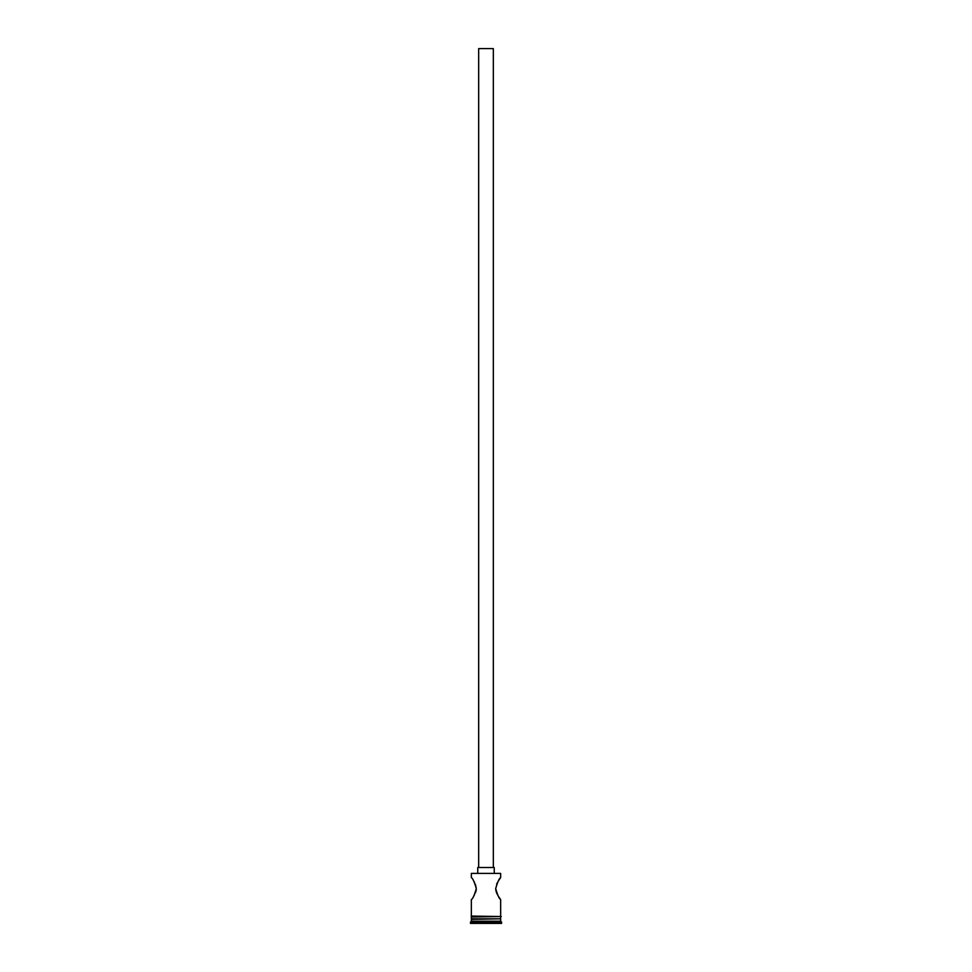 <?xml version="1.0" encoding="UTF-8"?>
<svg xmlns="http://www.w3.org/2000/svg" width="972" height="972" viewBox="0 0 972 972"><rect width="100%" height="100%" fill="white"/><g stroke="black" fill="none" stroke-linecap="round" stroke-linejoin="round"><path stroke-width="1.46" d="M471.347 873.391L500.653 873.391L471.347 873.391L471.347 877.595C472.744 878.263 474.397 881.932 476.304 888.59C474.397 895.248 472.744 898.918 471.347 899.586L471.347 916.074M478.674 867.522L478.674 48.6L493.326 48.6L493.326 867.522M477.75 873.014L477.75 867.522L494.25 867.522L494.25 873.014M498.393 880.863L500.653 877.595C499.256 878.263 497.603 881.92 495.696 888.59C497.603 895.261 499.256 898.93 500.653 899.586L498.393 896.318M497.47 894.714L496.607 892.891M496.242 891.883L495.951 890.826M495.756 889.72L495.696 888.59M496.607 884.289L497.47 882.455M473.607 880.863L474.53 882.467M475.393 884.289L476.304 888.59M476.244 889.72L476.049 890.826M475.758 891.883L475.393 892.891M474.506 894.762L473.583 896.354M471.894 918.819L470.424 923.4L501.576 923.4L501.576 922.112L470.424 922.112M500.106 918.819L471.347 919.366M500.653 919.366L500.653 921.201L471.347 921.201M500.653 921.201L501.576 922.112M500.653 899.586L500.653 916.074M500.653 873.391L500.653 877.595M471.347 916.985L471.347 918.819L500.653 918.819L500.653 916.985M471.25 916.074L501.212 916.535L471.25 916.985L471.25 916.074"/></g></svg>
